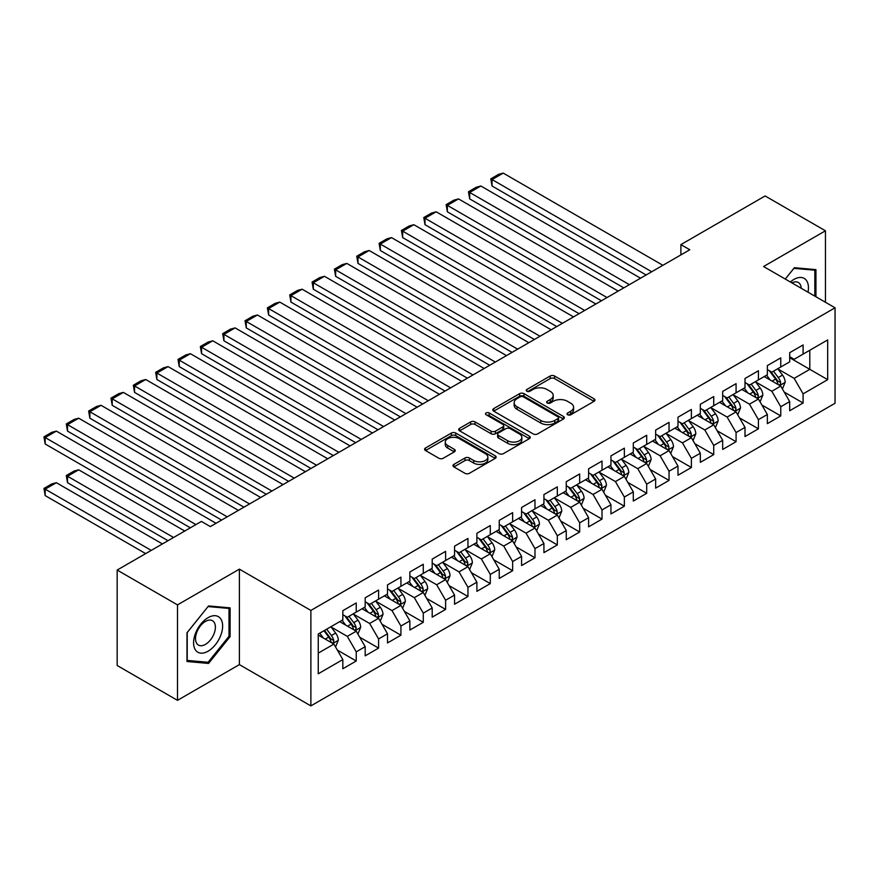 <?xml version="1.0" encoding="UTF-8"?>
<svg xmlns="http://www.w3.org/2000/svg" width="879" height="879" viewBox="0 0 879 879"><rect width="100%" height="100%" fill="white"/><g stroke="black" fill="none" stroke-linecap="round" stroke-linejoin="round"><path stroke-width="1.32" d="M567.669 414.778A2.176 1.253 0 0 0 570.735 414.778L594.039 401.329A3.098 1.791 0 0 0 594.951 400.066A3.098 1.791 0 0 0 594.039 398.791L554.561 376.003A3.098 1.791 0 0 0 550.177 376.003L526.873 389.463A2.176 1.253 0 0 0 526.235 390.342A2.176 1.253 0 0 0 526.873 391.232A2.176 1.253 0 0 0 529.949 391.232L532.96 389.485A9.922 5.735 0 0 1 547.002 389.485L550.287 391.386A9.922 5.735 0 0 1 553.188 395.44A9.922 5.735 0 0 1 550.287 399.495L547.265 401.231A2.176 1.253 0 0 0 546.639 402.121A2.176 1.253 0 0 0 547.265 403.011A2.176 1.253 0 0 0 550.342 403.011L553.352 401.263A9.922 5.735 0 0 1 567.394 401.263L570.68 403.164A9.922 5.735 0 0 1 573.591 407.219A9.922 5.735 0 0 1 570.68 411.273L567.669 413.009A2.176 1.253 0 0 0 567.032 413.899A2.176 1.253 0 0 0 567.669 414.778L567.669 413.009M453.894 464.387A3.098 1.791 0 0 0 452.993 465.65A3.098 1.791 0 0 0 453.894 466.914L464.969 473.309A3.098 1.791 0 0 0 469.364 473.309L495.24 458.366A3.098 1.791 0 0 0 496.152 457.102A3.098 1.791 0 0 0 495.24 455.838L455.761 433.05A3.098 1.791 0 0 0 451.377 433.05L425.502 447.993A3.098 1.791 0 0 0 424.59 449.257A3.098 1.791 0 0 0 425.502 450.52L438.874 458.245A3.098 1.791 0 0 0 443.258 458.245L454.333 451.85A3.098 1.791 0 0 0 455.245 450.586A3.098 1.791 0 0 0 454.333 449.323L447.708 445.488A8.296 4.791 0 0 1 445.268 442.104A8.296 4.791 0 0 1 450.4 437.676A8.296 4.791 0 0 1 459.431 438.709L485.428 453.718A8.296 4.791 0 0 1 487.856 457.102A8.296 4.791 0 0 1 482.736 461.53A8.296 4.791 0 0 1 473.693 460.486L469.364 457.992A3.098 1.791 0 0 0 464.969 457.992L453.894 464.387L453.894 466.914M177.492 604.884L177.492 700.343L239.385 664.612L239.385 569.152L177.492 604.884L117.171 570.053L201.401 521.423L210.334 526.587L689.817 249.757L680.884 244.604L680.884 254.921M239.385 569.152L310.88 610.433L835.05 307.804L835.05 403.263L310.88 705.892L310.88 610.433M825.447 302.255L825.447 230.792L763.554 266.524L835.05 307.804M825.447 230.792L765.115 195.962L680.884 244.604M533.179 433.929A3.098 1.791 0 0 0 537.563 433.929L563.45 418.997A3.098 1.791 0 0 0 564.351 417.723A3.098 1.791 0 0 0 563.45 416.459L523.972 393.671A3.098 1.791 0 0 0 519.588 393.671L493.701 408.614A3.098 1.791 0 0 0 492.8 409.878A3.098 1.791 0 0 0 493.701 411.141L533.179 433.929M487.01 415.251A2.176 1.253 0 0 1 489.207 415.558L489.207 412.976L529.345 436.149A3.098 1.791 0 0 1 530.246 437.412A3.098 1.791 0 0 1 529.345 438.687L503.458 453.619A3.098 1.791 0 0 1 499.074 453.619L459.596 430.831L459.596 428.304A3.098 1.791 0 0 0 458.695 429.567A3.098 1.791 0 0 0 459.596 430.831M459.596 428.304L470.672 421.909A3.098 1.791 0 0 1 475.067 421.909L491.075 431.149A3.098 1.791 0 0 0 495.459 431.149L502.81 426.908A3.098 1.791 0 0 0 503.711 425.645A3.098 1.791 0 0 0 502.81 424.37L486.142 414.745A2.176 1.253 0 0 1 485.505 413.866A2.176 1.253 0 0 1 486.845 412.701A2.176 1.253 0 0 1 489.207 412.976M789.694 357.731L809.801 369.334L809.801 350.249L827.677 339.931L803.098 354.116L803.098 344.953L789.694 352.699L789.694 361.851L780.761 367.015L780.761 357.863L767.356 365.598L767.356 374.762L758.412 379.915L758.412 370.762L745.007 378.497L745.007 387.661L736.075 392.814L736.075 383.662L722.67 391.397L722.67 400.56L713.726 405.713L713.726 396.561L700.321 404.296L700.321 413.46L691.388 418.613L691.388 409.46L677.984 417.195L677.984 426.359L669.04 431.512L669.04 422.359L655.635 430.095L655.635 439.258L646.702 444.411L646.702 435.259L633.298 442.994L633.298 452.158L624.354 457.311L624.354 448.158L610.949 455.893L610.949 465.057L602.016 470.21L602.016 461.057L588.611 468.793L588.611 477.956L579.668 483.109L579.668 473.957L566.263 481.692L566.263 490.856L557.33 496.009L557.33 486.856L543.925 494.591L543.925 503.755L534.981 508.908L534.981 499.755L521.577 507.491L521.577 516.654L512.644 521.807L512.644 512.655L499.239 520.39L499.239 529.554L490.295 534.707L490.295 525.554L476.89 533.289L476.89 542.453L467.958 547.606L467.958 538.453L454.553 546.189L454.553 555.352L445.609 560.516L445.609 551.353L432.204 559.088L432.204 568.252L423.271 573.416L423.271 564.252L409.867 571.987L409.867 581.151L400.923 586.315L400.923 577.151L387.518 584.887L387.518 594.05L378.585 599.214L378.585 590.051L365.181 597.786L365.181 606.949L356.237 612.114L356.237 602.95L342.832 610.685L342.832 619.849L318.253 634.034L318.253 673.775L342.832 659.58L333.899 644.098L318.253 635.067M827.677 339.931L827.677 379.662L803.098 393.847L794.166 378.366L777.959 369.015M784.222 392.111L803.098 403.011L803.098 393.847M803.098 403.011L789.694 410.746L789.694 401.593L780.761 406.746L771.817 391.265L755.621 381.915M761.873 405.01L780.761 415.91L780.761 406.746M780.761 415.91L767.356 423.645L767.356 414.492L758.412 419.646L749.479 404.164L733.273 394.814M739.536 417.91L758.412 428.809L758.412 419.646M758.412 428.809L745.007 436.544L745.007 427.392L736.075 432.545L727.131 417.064L710.935 407.713M717.187 430.809L736.075 441.708L736.075 432.545M736.075 441.708L722.67 449.444L722.67 440.291L713.726 445.444L704.793 429.963L688.587 420.612M694.849 443.708L713.726 454.608L713.726 445.444M713.726 454.608L700.321 462.343L700.321 453.19L691.388 458.344L682.445 442.862L666.249 433.512M672.501 456.608L691.388 467.507L691.388 458.344M691.388 467.507L677.984 475.242L677.984 466.09L669.04 471.243L660.107 455.761L643.9 446.411M650.163 469.507L669.04 480.406L669.04 471.243M669.04 480.406L655.635 488.142L655.635 478.989L646.702 484.142L637.758 468.661L621.563 459.31M627.815 482.406L646.702 493.306L646.702 484.142M646.702 493.306L633.298 501.041L633.298 491.888L624.354 497.042L615.421 481.571L599.214 472.21M605.477 495.306L624.354 506.205L624.354 497.042M624.354 506.205L610.949 513.94L610.949 504.788L602.016 509.941L593.072 494.47L576.877 485.109M583.129 508.205L602.016 519.104L602.016 509.941M602.016 519.104L588.611 526.84L588.611 517.687L579.668 522.84L570.735 507.37L554.528 498.008M560.791 521.104L579.668 532.004L579.668 522.84M579.668 532.004L566.263 539.739L566.263 530.586L557.33 535.74L548.386 520.269L532.191 510.908M538.442 534.003L557.33 544.903L557.33 535.74M557.33 544.903L543.925 552.638L543.925 543.486L534.981 548.639L526.049 533.168L509.842 523.807M516.105 546.903L534.981 557.802L534.981 548.639M534.981 557.802L521.577 565.538L521.577 556.385L512.644 561.538L503.7 546.068L487.504 536.706M493.756 559.802L512.644 570.702L512.644 561.538M512.644 570.702L499.239 578.437L499.239 569.284L490.295 574.448L481.362 558.967L465.156 549.606M471.419 572.701L490.295 583.601L490.295 574.448M490.295 583.601L476.89 591.347L476.89 582.184L467.958 587.348L459.014 571.866L442.818 562.516M449.07 585.601L467.958 596.5L467.958 587.348M467.958 596.5L454.553 604.247L454.553 595.083L445.609 600.247L436.676 584.766L420.47 575.415M426.733 598.5L445.609 609.4L445.609 600.247M445.609 609.4L432.204 617.146L432.204 607.982L423.271 613.146L414.328 597.665L398.132 588.315M404.384 611.399L423.271 622.299L423.271 613.146M423.271 622.299L409.867 630.045L409.867 620.882L400.923 626.046L391.99 610.564L375.783 601.214M382.046 624.299L400.923 635.198L400.923 626.046M400.923 635.198L387.518 642.945L387.518 633.781L378.585 638.945L369.641 623.464L353.446 614.113M359.698 637.198L378.585 648.098L378.585 638.945M378.585 648.098L365.181 655.844L365.181 646.68L356.237 651.844L347.304 636.363L331.097 627.013M337.36 650.097L356.237 660.997L356.237 651.844M356.237 660.997L342.832 668.743L342.832 659.58M342.832 614.685L347.304 617.267L356.237 612.114M318.253 653.13L333.899 644.098M365.181 601.785L369.641 604.367L378.585 599.214M347.304 636.363L356.237 631.199L339.701 621.651M365.181 646.68L356.237 631.199M387.518 588.886L391.99 591.468L400.923 586.315M369.641 623.464L378.585 618.3L362.049 608.751M387.518 633.781L378.585 618.3M409.867 575.987L414.328 578.569L423.271 573.416M391.99 610.564L400.923 605.4L384.387 595.852M409.867 620.882L400.923 605.4M432.204 563.087L436.676 565.669L445.609 560.516M414.328 597.665L423.271 592.501L406.735 582.953M432.204 607.982L423.271 592.501M454.553 550.188L459.014 552.77L467.958 547.606M436.676 584.766L445.609 579.602L429.073 570.053M454.553 595.083L445.609 579.602M476.89 537.289L481.362 539.871L490.295 534.707M459.014 571.866L467.958 566.702L451.421 557.154M476.89 582.184L467.958 566.702M499.239 524.389L503.7 526.971L512.644 521.807M481.362 558.967L490.295 553.803L473.759 544.255M499.239 569.284L490.295 553.803M521.577 511.49L526.049 514.072L534.981 508.908M503.7 546.068L512.644 540.904L496.108 531.356M521.577 556.385L512.644 540.904M543.925 498.591L548.386 501.173L557.33 496.009M526.049 533.168L534.981 528.004L518.445 518.456M543.925 543.486L534.981 528.004M566.263 485.691L570.735 488.274L579.668 483.109M548.386 520.269L557.33 515.105L540.794 505.557M566.263 530.586L557.33 515.105M588.611 472.792L593.072 475.374L602.016 470.21M570.735 507.37L579.668 502.206L563.131 492.658M588.611 517.687L579.668 502.206M610.949 459.893L615.421 462.475L624.354 457.311M593.072 494.47L602.016 489.306L585.48 479.758M610.949 504.788L602.016 489.306M633.298 446.993L637.758 449.576L646.702 444.411M615.421 481.571L624.354 476.407L607.818 466.859M633.298 491.888L624.354 476.407M655.635 434.094L660.107 436.676L669.04 431.512M637.758 468.661L646.702 463.508L630.166 453.96M655.635 478.989L646.702 463.508M677.984 421.195L682.445 423.777L691.388 418.613M660.107 455.761L669.04 450.608L652.504 441.06M677.984 466.09L669.04 450.608M700.321 408.296L704.793 410.878L713.726 405.713M682.445 442.862L691.388 437.709L674.852 428.161M700.321 453.19L691.388 437.709M722.67 395.396L727.131 397.978L736.075 392.814M704.793 429.963L713.726 424.81L697.19 415.262M722.67 440.291L713.726 424.81M745.007 382.497L749.479 385.079L758.412 379.915M727.131 417.064L736.075 411.91L719.538 402.362M745.007 427.392L736.075 411.91M767.356 369.598L771.817 372.18L780.761 367.015M749.479 404.164L758.412 399.011L741.876 389.463M767.356 414.492L758.412 399.011M789.694 356.698L794.166 359.28L803.098 354.116M771.817 391.265L780.761 386.112L764.225 376.564M789.694 401.593L780.761 386.112M117.171 570.053L117.171 665.513L177.492 700.343M239.385 664.612L310.88 705.892M794.166 378.366L809.801 369.334L827.677 379.662M815.943 296.772L815.943 269.633L794.385 267.71L785.255 279.061L793.935 268.348L814.833 270.205L814.833 296.135M230.111 636.605L230.111 607.861L208.554 605.939L186.985 632.759L186.985 661.502L208.554 663.436L230.111 636.605L228.99 635.967M568.537 415.086L570.68 413.844A9.922 5.735 0 0 0 573.591 409.801L573.591 407.219M553.188 395.44L553.188 398.022A9.922 5.735 0 0 1 550.287 402.077L548.133 403.318M593.995 401.351L554.561 378.585A3.098 1.791 0 0 0 550.177 378.585L527.741 391.54M563.406 419.019L523.972 396.253A3.098 1.791 0 0 0 519.588 396.253L493.745 411.163L493.701 408.614M557.967 418.613A2.176 1.253 0 0 0 558.594 417.723A2.176 1.253 0 0 0 557.967 416.844L523.313 396.836A2.176 1.253 0 0 0 520.236 396.836L517.061 398.67A9.922 5.735 0 0 0 514.149 402.725A9.922 5.735 0 0 0 517.061 406.768L540.75 420.448A9.922 5.735 0 0 0 554.781 420.448L557.967 418.613L557.967 421.195A2.176 1.253 0 0 0 558.594 420.305L558.594 417.723M514.149 402.725L514.149 405.307A9.922 5.735 0 0 0 517.061 409.35L517.061 406.768M557.967 421.195L554.781 423.03A9.922 5.735 0 0 1 540.75 423.03L517.061 409.35M459.64 430.853L470.672 424.48L470.672 421.909M503.711 425.645L503.711 428.216A3.098 1.791 0 0 1 502.81 429.49L495.459 433.732A3.098 1.791 0 0 1 491.075 433.732L475.067 424.48A3.098 1.791 0 0 0 470.672 424.48M489.207 415.558L529.301 438.709M507.688 440.742A8.296 4.791 0 0 0 516.731 441.774A8.296 4.791 0 0 0 521.851 437.357A8.296 4.791 0 0 0 519.423 433.962L510.259 428.677A3.098 1.791 0 0 0 505.875 428.677L498.525 432.918A3.098 1.791 0 0 0 497.624 434.182A3.098 1.791 0 0 0 498.525 435.457L507.688 440.742L507.688 443.324A8.296 4.791 0 0 0 516.731 444.356A8.296 4.791 0 0 0 521.851 439.929L521.851 437.357M497.624 434.182L497.624 436.764A3.098 1.791 0 0 0 498.525 438.028L498.525 435.457M507.688 443.324L498.525 438.028M487.856 457.102L487.856 459.684A8.296 4.791 0 0 1 482.736 464.112A8.296 4.791 0 0 1 473.693 463.068L469.364 460.574A3.098 1.791 0 0 0 464.969 460.574L453.938 466.936M445.268 442.104L445.268 444.675A8.296 4.791 0 0 0 447.708 448.07L447.708 445.488M454.3 451.872L447.708 448.07M495.196 458.398L455.761 435.632A3.098 1.791 0 0 0 451.377 435.632L425.535 450.542M206.268 662.118L208.554 663.436M782.409 388.968L785.178 382.211A8.372 4.835 -120 0 0 782.508 375.08L777.761 368.751M770.202 380.014L766.587 375.201M492.042 237.605L601.456 300.772L447.356 211.806L446.125 204.653L453.949 200.137L458.53 198.907L447.356 205.356L447.356 211.806M764.906 376.959L764.488 376.41M779.179 385.2L780.475 384.035L780.662 382.574A8.372 4.835 -120 0 0 778.267 377.53L773.52 371.202M770.806 371.597L776.673 379.42A4.263 2.461 60 0 1 777.443 380.717L780.662 382.574M769.334 370.74L775.586 379.08A8.372 4.835 60 0 1 777.981 384.112L778.146 384.606M651.724 271.754L492.042 179.558L492.042 186.007L646.142 274.973M662.898 265.304L503.217 173.108L492.042 179.558L490.812 178.855L498.635 174.339L503.217 173.108M492.042 186.007L490.812 178.855M760.071 401.868L762.84 395.111A8.372 4.835 -120 0 0 760.159 387.98L755.413 381.651M747.853 392.913L744.249 388.1M469.694 250.504L579.107 313.682L425.007 224.705L423.777 217.552L431.6 213.037L436.182 211.806L425.007 218.256L425.007 224.705M742.557 389.858L742.151 389.309M756.83 398.099L758.137 396.934L758.313 395.473A8.372 4.835 -120 0 0 755.918 390.43L751.171 384.101M748.468 384.497L754.325 392.32A4.263 2.461 60 0 1 755.105 393.616L758.313 395.473M746.985 383.64L753.237 391.979A8.372 4.835 60 0 1 755.632 397.022L755.808 397.506M737.723 414.767L740.492 408.01A8.372 4.835 -120 0 0 737.822 400.879L733.075 394.55M725.516 405.812L721.901 401M447.356 263.403L556.77 326.581M720.22 402.758L719.802 402.208M734.492 410.998L735.789 409.834L735.976 408.372A8.372 4.835 -120 0 0 733.58 403.329L728.834 397M726.12 397.396L731.987 405.219A4.263 2.461 60 0 1 732.756 406.516L735.976 408.372M724.648 396.539L730.899 404.878A8.372 4.835 60 0 1 733.295 409.922L733.46 410.405M629.386 284.653L469.694 192.457L469.694 198.907L623.793 287.872M640.549 278.203L480.868 186.007L469.694 192.457L468.463 191.754L476.286 187.238L480.868 186.007M469.694 198.907L468.463 191.754M607.037 297.552L446.125 204.653M618.212 291.103L458.53 198.907M808.01 292.202A20.536 11.856 120 0 0 806.515 280.555A20.536 11.856 120 0 0 790.364 282.005M801.219 288.279A14.064 8.12 120 0 0 799.901 283.961A14.064 8.12 120 0 0 798.33 282.489A14.064 8.12 120 0 0 791.869 282.873M813.449 269.413L814.833 270.205M195.523 650.075A20.536 11.856 120 0 0 215.366 644.757A20.536 11.856 120 0 0 220.684 618.783A20.536 11.856 120 0 0 200.841 624.101A20.536 11.856 120 0 0 195.523 650.075M196.852 643.615A14.064 8.12 120 0 0 198.434 645.076A14.064 8.12 120 0 0 211.509 638.517A14.064 8.12 120 0 0 214.069 622.189A14.064 8.12 120 0 0 212.487 620.717A14.064 8.12 120 0 0 199.412 627.287A14.064 8.12 120 0 0 196.852 643.615M208.103 606.576L228.99 608.433L228.99 636.297L208.103 662.283L187.216 660.415L187.216 632.561L208.059 606.543M227.606 607.642L228.99 608.433M715.385 427.666L718.154 420.909A8.372 4.835 -120 0 0 715.473 413.778L710.726 407.449M703.167 418.712L699.563 413.899M425.007 276.303L534.421 339.481L380.321 250.504L379.091 243.351L386.914 238.835L391.496 237.605L380.321 244.054L380.321 250.504M697.871 415.657L697.465 415.108M712.144 423.898L713.451 422.733L713.627 421.272A8.372 4.835 -120 0 0 711.232 416.228L706.485 409.9M703.782 410.295L709.639 418.118A4.263 2.461 60 0 1 710.419 419.415L713.627 421.272M702.31 409.438L708.551 417.778A8.372 4.835 60 0 1 710.946 422.821L711.122 423.304M693.037 440.566L695.805 433.808A8.372 4.835 -120 0 0 693.135 426.678L688.389 420.349M680.829 431.611L677.215 426.798M402.67 289.202L512.083 352.38L357.984 263.403L356.753 256.25L364.576 251.735L369.158 250.504L357.984 256.954L357.984 263.403M675.533 428.556L675.116 428.007M689.806 436.797L691.103 435.632L691.29 434.171A8.372 4.835 -120 0 0 688.894 429.128L684.148 422.799M681.434 423.195L687.301 431.018A4.263 2.461 60 0 1 688.07 432.314L691.29 434.171M679.961 422.338L686.213 430.677A8.372 4.835 60 0 1 688.609 435.72L688.773 436.204M584.7 310.452L423.777 217.552M595.863 304.002L436.182 211.806M562.351 323.351L402.67 231.155L402.67 237.605L556.77 326.57M573.526 316.901L413.844 224.705L402.67 231.155L401.439 230.452L409.262 225.936L413.844 224.705M402.67 237.605L401.439 230.452M670.699 453.465L673.468 446.708A8.372 4.835 -120 0 0 670.787 439.577L666.04 433.248M658.481 444.51L654.877 439.698M380.321 302.101L489.735 365.279L335.635 276.303L334.405 269.15L342.228 264.634L346.809 263.403L335.635 269.853L335.635 276.303M653.185 441.456L652.778 440.906M667.469 449.696L668.765 448.532L668.941 447.07A8.372 4.835 -120 0 0 666.546 442.027L661.799 435.698M659.096 436.094L664.953 443.917A4.263 2.461 60 0 1 665.733 445.213L668.941 447.07M657.624 435.237L663.865 443.576A8.372 4.835 60 0 1 666.26 448.62L666.436 449.103M540.014 336.25L379.091 243.351M551.177 329.801L391.496 237.605M648.35 466.375L651.119 459.607A8.372 4.835 -120 0 0 648.449 452.476L643.703 446.147M636.143 457.41L632.528 452.597M357.984 315.001L467.397 378.179L313.298 289.202L312.067 282.049L319.89 277.533L324.472 276.303L313.298 282.752L313.298 289.202M630.847 454.355L630.43 453.806M645.12 462.596L646.417 461.431L646.603 459.97A8.372 4.835 -120 0 0 644.208 454.926L639.462 448.598M636.748 448.993L642.615 456.816A4.263 2.461 60 0 1 643.384 458.113L646.603 459.97M635.275 448.136L641.527 456.476A8.372 4.835 60 0 1 643.922 461.519L644.087 462.002M517.665 349.15L356.753 256.25M528.839 342.7L369.158 250.504M626.013 479.275L628.782 472.506A8.372 4.835 -120 0 0 626.101 465.376L621.354 459.047M613.795 470.309L610.191 465.496M335.635 327.9L445.049 391.078L290.949 302.101L289.718 294.948L297.541 290.433L302.123 289.202L290.949 295.652L290.949 302.101M608.499 467.254L608.092 466.705M622.782 475.495L624.079 474.33L624.255 472.869A8.372 4.835 -120 0 0 621.86 467.826L617.113 461.497M614.41 461.893L620.266 469.716A4.263 2.461 60 0 1 621.046 471.012L624.255 472.869M612.938 461.035L619.179 469.375A8.372 4.835 60 0 1 621.574 474.418L621.75 474.902M495.327 362.049L334.405 269.15M506.491 355.599L346.809 263.403M603.664 492.174L606.433 485.406A8.372 4.835 -120 0 0 603.763 478.275L599.017 471.946M591.457 483.208L587.842 478.396M313.298 340.81L422.711 403.977L268.611 315.001L267.381 307.848L275.204 303.332L279.786 302.101L268.611 308.551L268.611 315.001M586.161 480.154L585.744 479.604M600.434 488.394L601.73 487.23L601.917 485.768A8.372 4.835 -120 0 0 599.522 480.725L594.775 474.396M592.061 474.792L597.929 482.615A4.263 2.461 60 0 1 598.698 483.911L601.917 485.768M590.589 473.935L596.841 482.274A8.372 4.835 60 0 1 599.236 487.318L599.401 487.801M472.979 374.948L312.067 282.049M484.153 368.499L324.472 276.303M581.327 505.073L584.096 498.305A8.372 4.835 -120 0 0 581.415 491.174L576.679 484.845M569.109 496.108L565.505 491.295M290.949 353.699L400.363 416.877L246.263 327.9L245.032 320.747L252.855 316.231L257.437 315.001L246.263 321.45L246.263 327.9M563.813 493.053L563.406 492.504M578.096 501.294L579.393 500.129L579.569 498.668A8.372 4.835 -120 0 0 577.173 493.624L572.427 487.296M569.724 487.691L575.58 495.514A4.263 2.461 60 0 1 576.36 496.811L579.569 498.668M568.252 486.834L574.492 495.174A8.372 4.835 60 0 1 576.888 500.217L577.063 500.7M450.641 387.848L289.718 294.948M461.805 381.398L302.123 289.202M558.978 517.973L561.747 511.204A8.372 4.835 -120 0 0 559.077 504.074L554.33 497.745M546.771 509.007L543.156 504.194M268.611 366.609L378.025 429.776L223.925 340.799L222.695 333.646L230.518 329.131L235.1 327.9L223.925 334.35L223.925 340.799M541.475 505.952L541.057 505.403M555.748 514.193L557.044 513.028L557.231 511.567A8.372 4.835 -120 0 0 554.836 506.535L550.089 500.195M547.375 500.59L553.243 508.414A4.263 2.461 60 0 1 554.012 509.71L557.231 511.567M545.903 499.733L552.155 508.073A8.372 4.835 60 0 1 554.55 513.116L554.715 513.6M428.293 400.747L267.381 307.848M439.467 394.297L279.786 302.101M536.64 530.872L539.409 524.104A8.372 4.835 -120 0 0 536.728 516.973L531.993 510.644M524.422 521.906L520.818 517.094M246.263 379.508L355.676 442.675L201.577 353.699L200.346 346.546L208.169 342.03L212.751 340.799L201.577 347.249L201.577 353.699M519.126 518.852L518.72 518.302M533.41 527.092L534.707 525.928L534.882 524.466A8.372 4.835 -120 0 0 532.487 519.434L527.741 513.094M525.038 513.49L530.894 521.313A4.263 2.461 60 0 1 531.674 522.609L534.882 524.466M523.565 512.633L529.806 520.972A8.372 4.835 60 0 1 532.202 526.016L532.377 526.499M405.955 413.646L245.032 320.747M417.118 407.197L257.437 315.001M514.292 543.771L517.061 537.003A8.372 4.835 -120 0 0 514.391 529.883L509.644 523.543M502.085 534.806L498.47 529.993M223.925 392.408L333.339 455.575L179.239 366.609L178.008 359.445L185.832 354.929L190.413 353.699L179.239 360.159L179.239 366.609M496.789 531.751L496.371 531.202M511.062 539.992L512.358 538.827L512.545 537.366A8.372 4.835 -120 0 0 510.15 532.333L505.403 525.994M502.689 526.389L508.556 534.212A4.263 2.461 60 0 1 509.326 535.509L512.545 537.366M501.217 525.532L507.469 533.872A8.372 4.835 60 0 1 509.864 538.915L510.029 539.398M383.607 426.546L222.695 333.646M394.781 420.096L235.1 327.9M491.954 556.671L494.723 549.902A8.372 4.835 -120 0 0 492.053 542.782L487.307 536.443M479.736 547.705L476.132 542.892M201.577 405.307L310.99 468.474L156.891 379.508L155.66 372.344L163.483 367.829L168.065 366.609L156.891 373.059L156.891 379.508M474.44 544.65L474.034 544.101M488.724 552.891L490.021 551.726L490.196 550.265A8.372 4.835 -120 0 0 487.801 545.233L483.054 538.893M480.352 539.288L486.208 547.112A4.263 2.461 60 0 1 486.988 548.408L490.196 550.265M478.879 538.431L485.12 546.771A8.372 4.835 60 0 1 487.515 551.814L487.691 552.298M361.269 439.445L200.346 346.546M372.432 432.995L212.751 340.799M469.606 569.57L472.375 562.802A8.372 4.835 -120 0 0 469.705 555.682L464.958 549.342M457.399 560.604L453.784 555.792M179.239 418.206L288.653 481.373L134.553 392.408L133.322 385.244L141.145 380.728L145.727 379.508L134.553 385.958L134.553 392.408M452.103 557.55L451.685 557M466.375 565.79L467.672 564.626L467.859 563.164A8.372 4.835 -120 0 0 465.463 558.132L460.717 551.792M458.003 552.188L463.87 560.011A4.263 2.461 60 0 1 464.639 561.307L467.859 563.164M456.531 551.342L462.783 559.681A8.372 4.835 60 0 1 465.178 564.714L465.343 565.197M338.92 452.344L178.008 359.445M350.095 445.895L190.413 353.699M447.268 582.469L450.037 575.712A8.372 4.835 -120 0 0 447.367 568.581L442.62 562.241M435.05 573.504L431.446 568.691M156.891 431.106L266.304 494.273L112.204 405.307L110.974 398.143L118.797 393.627L123.379 392.408L112.204 398.857L112.204 405.307M429.754 570.449L429.348 569.9M444.038 578.69L445.334 577.525L445.51 576.064A8.372 4.835 -120 0 0 443.115 571.031L438.368 564.692M435.665 565.087L441.522 572.91A4.263 2.461 60 0 1 442.302 574.207L445.51 576.064M434.193 564.241L440.434 572.581A8.372 4.835 60 0 1 442.829 577.613L443.005 578.096M316.583 465.244L155.66 372.344M327.746 458.794L168.065 366.609M424.92 595.369L427.688 588.611A8.372 4.835 -120 0 0 425.018 581.48L420.272 575.141M412.712 586.403L409.098 581.59M134.553 444.005L243.966 507.172L89.867 418.206L88.636 411.042L96.459 406.527L101.041 405.307L89.867 411.757L89.867 418.206M407.416 583.348L406.999 582.799M421.689 591.589L422.986 590.424L423.173 588.963A8.372 4.835 -120 0 0 420.777 583.931L416.031 577.591M413.317 577.986L419.184 585.81A4.263 2.461 60 0 1 419.953 587.106L423.173 588.963M411.844 577.14L418.096 585.48A8.372 4.835 60 0 1 420.492 590.512L420.656 590.996M294.234 478.143L133.322 385.244M305.409 471.693L145.727 379.508M402.582 608.268L405.351 601.511A8.372 4.835 -120 0 0 402.681 594.38L397.934 588.04M390.364 599.302L386.76 594.49M112.204 456.904L221.618 520.071L67.518 431.106L66.288 423.942L74.111 419.426L78.692 418.206L67.518 424.656L67.518 431.106M385.068 596.248L384.661 595.698M399.352 604.488L400.648 603.324L400.824 601.862A8.372 4.835 -120 0 0 398.429 596.83L393.682 590.49M390.979 590.886L396.836 598.709A4.263 2.461 60 0 1 397.616 600.005L400.824 601.862M389.507 590.04L395.748 598.379A8.372 4.835 60 0 1 398.143 603.412L398.319 603.895M271.897 491.042L110.974 398.143M283.06 484.593L123.379 392.408M380.233 621.167L383.002 614.41A8.372 4.835 -120 0 0 380.332 607.279L375.586 600.939M368.026 612.202L364.411 607.389M89.867 469.804L190.336 527.807L45.181 444.005L43.95 436.841L51.773 432.325L56.355 431.106L45.181 437.555L45.181 444.005M362.73 609.147L362.313 608.598M377.003 617.388L378.3 616.223L378.486 614.762A8.372 4.835 -120 0 0 376.091 609.729L371.345 603.39M368.631 603.785L374.498 611.608A4.263 2.461 60 0 1 375.267 612.905L378.486 614.762M367.158 602.939L373.41 611.279A8.372 4.835 60 0 1 375.805 616.311L375.97 616.794M249.548 503.942L88.636 411.042M260.722 497.492L101.041 405.307M357.896 634.067L360.665 627.309A8.372 4.835 -120 0 0 357.995 620.178L353.248 613.839M173.581 537.487L67.518 476.253L78.692 469.804L184.755 531.037M345.678 625.101L342.074 620.288M67.518 482.703L66.288 475.539L67.518 476.253L67.518 482.703L167.999 540.706M340.382 622.046L339.975 621.497M354.666 630.287L355.962 629.122L356.138 627.661A8.372 4.835 -120 0 0 353.743 622.629L348.996 616.289M346.293 616.684L352.149 624.508A4.263 2.461 60 0 1 352.929 625.804L356.138 627.661M344.821 615.838L351.062 624.178A8.372 4.835 60 0 1 353.457 629.21L353.633 629.694M66.288 475.539L74.111 471.023L78.692 469.804M227.211 516.841L66.288 423.942M238.374 510.391L78.692 418.206M335.547 646.966L338.316 640.209A8.372 4.835 -120 0 0 335.646 633.078L330.9 626.738M151.243 550.386L45.181 489.153L56.355 482.703L162.417 543.936M323.34 638L319.725 633.188M45.181 495.602L43.95 488.438L45.181 489.153L45.181 495.602L145.65 553.605M332.317 643.186L333.613 642.022L333.8 640.56A8.372 4.835 -120 0 0 331.405 635.528L326.658 629.188M324.56 630.397L329.812 637.407A4.263 2.461 60 0 1 330.581 638.703L333.8 640.56M323.977 630.737L328.724 637.077A8.372 4.835 60 0 1 331.119 642.109L331.284 642.593M43.95 488.438L51.773 483.922L56.355 482.703M195.929 524.587L43.95 436.841M216.036 523.291L56.355 431.106M570.68 413.844L570.68 411.273M547.265 403.011L547.265 401.231M550.287 402.077L550.287 399.495M526.873 391.232L526.873 389.463M550.177 378.585L550.177 376.003M554.561 378.585L554.561 376.003M594.039 401.329L594.039 398.791M519.588 396.253L519.588 393.671M523.972 396.253L523.972 393.671M563.45 418.997L563.45 416.459M540.75 423.03L540.75 420.448M554.781 423.03L554.781 420.448M475.067 424.48L475.067 421.909M491.075 433.732L491.075 431.149M495.459 433.732L495.459 431.149M502.81 429.49L502.81 426.908M529.345 438.687L529.345 436.149M464.969 460.574L464.969 457.992M469.364 460.574L469.364 457.992M473.693 463.068L473.693 460.486M454.333 451.85L454.333 449.323M425.502 450.52L425.502 447.993M451.377 435.632L451.377 433.05M455.761 435.632L455.761 433.05M495.24 458.366L495.24 455.838M779.706 385.507L785.123 382.376M778.267 377.53L782.508 375.08M772.081 381.101L775.586 379.08M757.368 398.407L762.785 395.275M755.918 390.43L760.159 387.98M749.743 394.001L753.237 391.979M735.02 411.306L740.437 408.175M733.58 403.329L737.822 400.879M727.394 406.9L730.899 404.878M712.682 424.205L718.099 421.074M711.232 416.228L715.473 413.778M705.057 419.799L708.551 417.778M690.334 437.105L695.75 433.973M688.894 429.128L693.135 426.678M682.708 432.699L686.213 430.677M667.996 450.004L673.413 446.873M666.546 442.027L670.787 439.577M660.371 445.598L663.865 443.576M645.647 462.903L651.064 459.772M644.208 454.926L648.449 452.476M638.022 458.497L641.527 456.476M623.31 475.803L628.727 472.671M621.86 467.826L626.101 465.376M615.685 471.397L619.179 469.375M600.961 488.702L606.378 485.571M599.522 480.725L603.763 478.275M593.336 484.296L596.841 482.274M578.624 501.601L584.041 498.47M577.173 493.624L581.415 491.174M570.998 497.195L574.492 495.174M556.275 514.501L561.692 511.369M554.836 506.535L559.077 504.074M548.65 510.095L552.155 508.073M533.938 527.4L539.354 524.269M532.487 519.434L536.728 516.973M526.312 522.994L529.806 520.972M511.589 540.299L517.006 537.168M510.15 532.333L514.391 529.883M503.964 535.893L507.469 533.872M489.251 553.199L494.668 550.067M487.801 545.233L492.053 542.782M481.626 548.793L485.12 546.771M466.903 566.098L472.32 562.967M465.463 558.132L469.705 555.682M459.277 561.692L462.783 559.681M444.565 578.997L449.982 575.866M443.115 571.031L447.367 568.581M436.94 574.591L440.434 572.581M422.217 591.897L427.633 588.765M420.777 583.931L425.018 581.48M414.591 587.491L418.096 585.48M399.879 604.796L405.296 601.665M398.429 596.83L402.681 594.38M392.254 600.39L395.748 598.379M377.53 617.695L382.947 614.564M376.091 609.729L380.332 607.279M369.905 613.289L373.41 611.279M355.193 630.595L360.61 627.463M353.743 622.629L357.995 620.178M347.568 626.189L351.062 624.178M332.844 643.494L338.261 640.362M331.405 635.528L335.646 633.078M325.219 639.088L328.724 637.077"/></g></svg>
